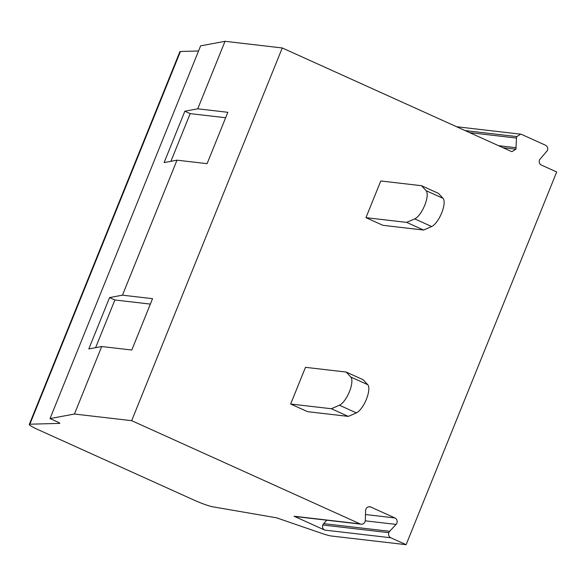 <?xml version="1.0" encoding="UTF-8"?>
<svg xmlns="http://www.w3.org/2000/svg" width="586" height="586" viewBox="0 0 586 586"><rect width="100%" height="100%" fill="white"/><g stroke="black" fill="none" stroke-linecap="round" stroke-linejoin="round"><path stroke-width="0.88" d="M361.159 524.192A3.977 3.699 96.6 0 1 360.134 523.906L131.674 420.675L282.262 47.964L511.036 151.334L512.054 151.62L515.907 149.196L516.5 138.062A3.992 3.706 -83.4 0 1 516.808 136.589L520.668 134.172L521.679 134.458L545.551 145.24C547.522 146.397 548.159 148.133 547.463 150.441L539.472 159.846C538.768 162.154 539.406 163.89 541.376 165.047L556.7 171.969L406.113 544.687L390.789 537.758L324.739 530.088L294.084 516.237A3.977 3.699 -83.4 0 0 295.11 516.522L361.159 524.192A3.977 3.699 96.6 0 0 365.312 520.295L365.605 510.64A3.992 3.706 96.6 0 1 370.784 507.029L394.957 517.951L365.488 514.53M390.789 537.758A3.977 3.699 96.6 0 1 389.675 531.304L396.077 524.404A3.992 3.706 96.6 0 0 394.957 517.951M131.674 420.675L74.437 414.031L50.03 418.58L57.626 422.008A3.977 0.418 22 0 1 59.845 423.326A3.977 0.418 22 0 1 59.706 423.378L29.857 424.205L180.444 51.487A15.917 1.677 22 0 0 179.887 51.685L29.3 424.403A15.917 1.677 22 0 1 29.857 424.205M406.113 544.687L331.288 536A20.078 2.117 22 0 1 321.831 533.399L276.548 517.812L212.901 506.831A15.917 1.677 22 0 1 194.039 500.107L38.185 429.685A15.917 1.677 22 0 1 29.3 424.403M198.544 50.989L180.444 51.487M282.262 47.964L225.024 41.313L200.617 45.862L50.03 418.58M225.024 41.313L197.746 108.813L227.837 112.307L207.085 163.67L177.001 160.176L122.459 295.176L152.543 298.67L131.791 350.025L101.708 346.531L74.437 414.031M326.812 520.207L323.626 523.635A3.992 3.706 -83.4 0 0 324.739 530.088M177.001 160.176L164.102 162.578L184.854 111.215L197.746 108.813M101.708 346.531L88.808 348.934L109.56 297.578L122.459 295.176M170.914 161.311L190.179 113.625L184.854 111.215M190.179 113.625L225.639 117.742M95.621 347.666L114.885 299.981L109.56 297.578M114.885 299.981L150.346 304.097M421.481 185.703L438.416 193.358L443.045 198.339A15.829 5.633 -65.7 0 1 441.676 212.938A15.829 5.633 -65.7 0 1 431.655 226.533L423.597 230.042L382.892 225.317L365.95 217.662L380.775 180.971L421.481 185.703L426.103 190.684A15.829 5.633 -65.7 0 1 424.733 205.283A15.829 5.633 -65.7 0 1 414.712 218.878L406.655 222.387L365.95 217.662M423.597 230.042L406.655 222.387M346.187 372.059L363.122 379.713L367.752 384.694A15.829 5.633 -65.7 0 1 366.382 399.293A15.829 5.633 -65.7 0 1 356.361 412.888L348.304 416.397L307.599 411.672L290.663 404.018L305.482 367.334L346.187 372.059L350.809 377.04A15.829 5.633 -65.7 0 1 349.439 391.638A15.829 5.633 -65.7 0 1 339.419 405.234L331.361 408.742L290.663 404.018M348.304 416.397L331.361 408.742M516.5 138.062L469.62 132.619M516.808 136.589L465.13 130.59M516.215 147.723L498.496 145.665M515.907 149.196L502.986 147.701M360.134 523.906L294.084 516.237M370.784 507.029L368.697 506.787M396.077 524.404L365.268 520.829M389.675 531.304L323.626 523.635M388.84 532.667L322.791 524.997M431.655 226.533L414.712 218.878M443.045 198.339L426.103 190.684M356.361 412.888L339.419 405.234M367.752 384.694L350.809 377.04M520.661 134.172L456.589 126.73"/></g></svg>
